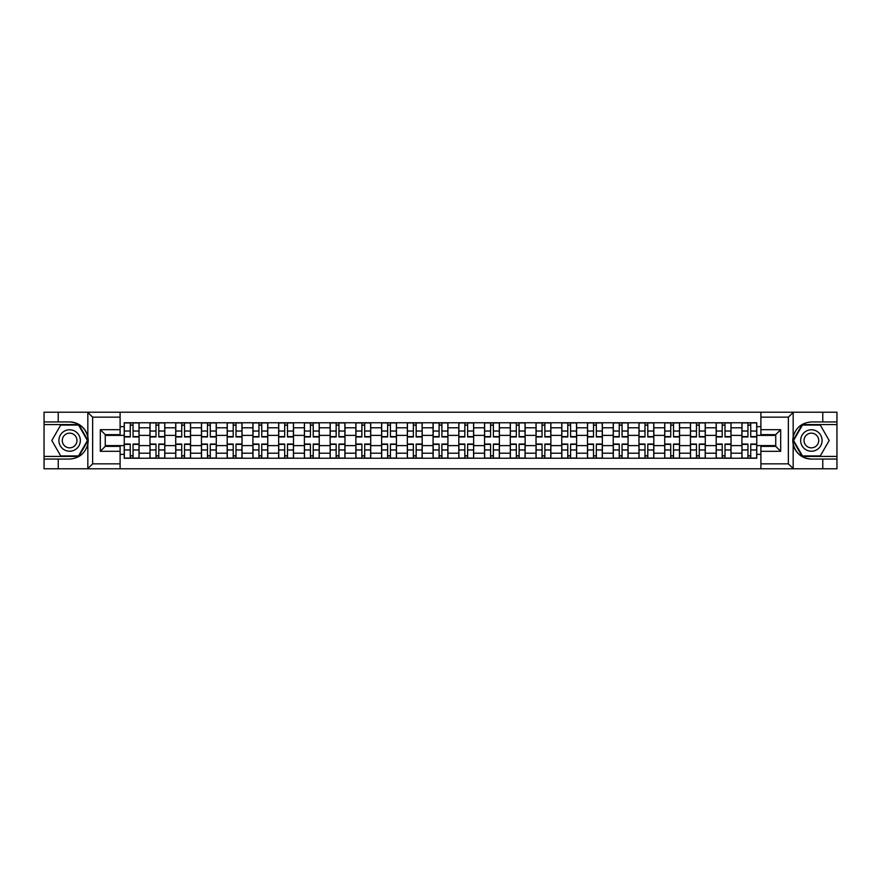 <?xml version="1.0" encoding="UTF-8"?>
<svg xmlns="http://www.w3.org/2000/svg" width="881" height="881" viewBox="0 0 881 881"><rect width="100%" height="100%" fill="white"/><g stroke="black" fill="none" stroke-linecap="round" stroke-linejoin="round"><path stroke-width="1.32" d="M787.79 468.791L836.95 468.791L836.95 424.576L802.184 424.576L792.999 440.5L802.184 456.424L836.95 456.424M120.102 468.791L760.898 468.791L760.898 446.359L775.743 446.359L775.743 434.641L760.898 434.641L760.898 412.209L120.102 412.209L120.102 434.641L105.257 434.641L105.257 446.359L120.102 446.359L120.102 468.791L87.538 468.791L92.637 463.846L120.102 463.846M87.538 468.791L44.05 468.791L44.05 459.056L58.234 459.056L58.234 468.791L93.21 468.791M760.898 412.209L836.95 412.209L836.95 421.944L822.766 421.944L822.766 412.209L787.79 412.209M149.968 458.23L149.968 427.792L139.077 427.792L139.077 458.23M139.077 427.792L139.077 422.77M149.968 427.792L149.968 422.77M164.813 422.77L164.813 458.23M175.704 458.23L175.704 422.77M190.549 422.77L190.549 458.23M201.441 458.23L201.441 422.77M216.286 422.77L216.286 458.23M227.177 458.23L227.177 422.77M242.033 422.77L242.033 458.23M252.913 458.23L252.913 422.77M267.769 422.77L267.769 458.23M278.649 458.23L278.649 422.77M293.505 422.77L293.505 458.23M304.385 458.23L304.385 422.77M319.241 422.77L319.241 458.23M330.133 458.23L330.133 422.77M344.978 422.77L344.978 458.23M355.869 458.23L355.869 422.77M370.714 422.77L370.714 458.23M381.605 458.23L381.605 422.77M396.45 422.77L396.45 458.23M407.341 458.23L407.341 422.77M422.186 422.77L422.186 458.23M433.078 458.23L433.078 422.77M447.922 422.77L447.922 458.23M458.814 458.23L458.814 422.77M473.659 422.77L473.659 458.23M484.55 458.23L484.55 422.77M499.395 422.77L499.395 458.23M510.286 458.23L510.286 422.77M525.131 422.77L525.131 458.23M536.022 458.23L536.022 422.77M550.867 422.77L550.867 458.23M561.759 458.23L561.759 422.77M576.615 422.77L576.615 458.23M587.495 458.23L587.495 422.77M602.351 422.77L602.351 458.23M613.231 458.23L613.231 422.77M628.087 422.77L628.087 458.23M638.967 458.23L638.967 422.77M653.823 422.77L653.823 458.23M664.715 458.23L664.715 422.77M679.559 422.77L679.559 458.23M690.451 458.23L690.451 422.77M705.296 422.77L705.296 458.23M716.187 458.23L716.187 422.77M731.032 422.77L731.032 458.23M741.923 458.23L741.923 422.77M741.923 445.61L731.032 445.61M716.187 445.61L705.296 445.61M690.451 445.61L679.559 445.61M664.715 445.61L653.823 445.61M638.967 445.61L628.087 445.61M613.231 445.61L602.351 445.61M587.495 445.61L576.615 445.61M561.759 445.61L550.867 445.61M536.022 445.61L525.131 445.61M510.286 445.61L499.395 445.61M484.55 445.61L473.659 445.61M458.814 445.61L447.922 445.61M433.078 445.61L422.186 445.61M407.341 445.61L396.45 445.61M381.605 445.61L370.714 445.61M355.869 445.61L344.978 445.61M330.133 445.61L319.241 445.61M304.385 445.61L293.505 445.61M278.649 445.61L267.769 445.61M252.913 445.61L242.033 445.61M227.177 445.61L216.286 445.61M201.441 445.61L190.549 445.61M175.704 445.61L164.813 445.61M149.968 445.61L139.077 445.61M741.923 435.39L731.032 435.39M716.187 435.39L705.296 435.39M690.451 435.39L679.559 435.39M664.715 435.39L653.823 435.39M638.967 435.39L628.087 435.39M613.231 435.39L602.351 435.39M587.495 435.39L576.615 435.39M561.759 435.39L550.867 435.39M536.022 435.39L525.131 435.39M510.286 435.39L499.395 435.39M484.55 435.39L473.659 435.39M458.814 435.39L447.922 435.39M433.078 435.39L422.186 435.39M407.341 435.39L396.45 435.39M381.605 435.39L370.714 435.39M355.869 435.39L344.978 435.39M330.133 435.39L319.241 435.39M304.385 435.39L293.505 435.39M278.649 435.39L267.769 435.39M252.913 435.39L242.033 435.39M227.177 435.39L216.286 435.39M201.441 435.39L190.549 435.39M175.704 435.39L164.813 435.39M149.968 435.39L139.077 435.39M105.257 445.61L124.232 445.61L124.232 435.39L105.257 435.39M120.102 426.646L124.232 426.646L124.232 435.39M775.743 435.39L756.768 435.39L756.768 422.77L124.232 422.77L124.232 426.646M756.768 426.646L760.898 426.646M760.898 454.354L756.768 454.354L756.768 445.61L775.743 445.61M124.232 445.61L124.232 458.23L756.768 458.23L756.768 454.354M124.232 454.354L120.102 454.354M756.768 435.39L756.768 445.61M133.053 455.763L130.256 455.763M130.256 425.237L133.053 425.237M158.789 455.763L155.992 455.763M155.992 425.237L158.789 425.237M184.536 455.763L181.728 455.763M181.728 425.237L184.536 425.237M210.273 455.763L207.464 455.763M207.464 425.237L210.273 425.237M236.009 455.763L233.201 455.763M233.201 425.237L236.009 425.237M261.745 455.763L258.937 455.763M258.937 425.237L261.745 425.237M287.481 455.763L284.673 455.763M284.673 425.237L287.481 425.237M313.218 455.763L310.409 455.763M310.409 425.237L313.218 425.237M338.954 455.763L336.146 455.763M336.146 425.237L338.954 425.237M364.69 455.763L361.882 455.763M361.882 425.237L364.69 425.237M390.426 455.763L387.629 455.763M387.629 425.237L390.426 425.237M416.162 455.763L413.365 455.763M413.365 425.237L416.162 425.237M441.899 455.763L439.101 455.763M439.101 425.237L441.899 425.237M467.635 455.763L464.838 455.763M464.838 425.237L467.635 425.237M493.371 455.763L490.574 455.763M490.574 425.237L493.371 425.237M519.118 455.763L516.31 455.763M516.31 425.237L519.118 425.237M544.854 455.763L542.046 455.763M542.046 425.237L544.854 425.237M570.591 455.763L567.782 455.763M567.782 425.237L570.591 425.237M596.327 455.763L593.519 455.763M593.519 425.237L596.327 425.237M622.063 455.763L619.255 455.763M619.255 425.237L622.063 425.237M647.799 455.763L644.991 455.763M644.991 425.237L647.799 425.237M673.536 455.763L670.727 455.763M670.727 425.237L673.536 425.237M699.272 455.763L696.464 455.763M696.464 425.237L699.272 425.237M725.008 455.763L722.211 455.763M722.211 425.237L725.008 425.237M750.744 455.763L747.947 455.763M747.947 425.237L750.744 425.237M133.053 436.954L133.053 422.924L139 422.924L139 436.954L133.053 436.954M130.256 425.071L133.053 425.071M133.053 422.924L124.309 422.924L124.309 436.954L130.256 436.954L130.256 422.924L127.855 422.924M130.256 444.046L130.256 458.076L124.309 458.076L124.309 444.046L130.256 444.046M133.053 455.929L130.256 455.929M130.256 458.076L139 458.076L139 444.046L133.053 444.046L133.053 458.076L135.454 458.076M158.789 436.954L158.789 422.924L164.736 422.924L164.736 436.954L158.789 436.954M155.992 425.071L158.789 425.071M158.789 422.924L150.045 422.924L150.045 436.954L155.992 436.954L155.992 422.924L153.602 422.924M184.536 436.954L184.536 422.924L190.472 422.924L190.472 436.954L184.536 436.954M181.728 425.071L184.536 425.071M184.536 422.924L175.793 422.924L175.793 436.954L181.728 436.954L181.728 422.924L179.339 422.924M58.234 459.056L69.621 459.056C79.202 458.34 85.27 453.352 87.836 444.09L87.836 436.91C85.27 427.648 79.202 422.66 69.621 421.944L44.05 421.944L44.05 456.424L78.816 456.424L88.001 440.5L78.816 424.576L44.05 424.576M120.102 417.154L92.637 417.154L87.538 412.209L44.05 412.209L44.05 421.944M44.05 459.056L44.05 456.424M58.234 412.209L58.234 421.944M87.538 412.209L120.102 412.209M69.621 421.944A18.556 18.556 0 0 1 87.836 444.09L87.836 468.648M105.257 434.641L100.313 429.697L120.102 429.697M120.102 451.303L100.313 451.303L105.257 446.359M793.462 412.209L788.363 417.154L760.898 417.154M822.766 421.944L811.379 421.944C801.798 422.66 795.73 427.648 793.164 436.91L793.164 444.09C795.73 453.352 801.798 458.34 811.379 459.056L836.95 459.056M836.95 421.944L836.95 424.576M760.898 463.846L788.363 463.846L793.462 468.791L822.766 468.791L822.766 459.056M793.462 468.791L760.898 468.791M811.379 459.056A18.556 18.556 0 0 1 793.164 436.91L793.164 412.352M775.743 446.359L780.687 451.303L760.898 451.303M760.898 429.697L780.687 429.697L775.743 434.641M58.895 440.5A10.726 10.726 0 0 0 69.621 451.226A10.726 10.726 0 0 0 80.347 440.5A10.726 10.726 0 0 0 69.621 429.774A10.726 10.726 0 0 0 58.895 440.5M62.276 440.5A7.345 7.345 0 0 0 69.621 447.845A7.345 7.345 0 0 0 76.966 440.5A7.345 7.345 0 0 0 69.621 433.155A7.345 7.345 0 0 0 62.276 440.5M78.53 425.071L87.439 440.5L78.53 455.929L60.712 455.929L51.814 440.5L60.712 425.071L78.53 425.071M800.653 440.5A10.726 10.726 0 0 0 811.379 451.226A10.726 10.726 0 0 0 822.105 440.5A10.726 10.726 0 0 0 811.379 429.774A10.726 10.726 0 0 0 800.653 440.5M804.034 440.5A7.345 7.345 0 0 0 811.379 447.845A7.345 7.345 0 0 0 818.724 440.5A7.345 7.345 0 0 0 811.379 433.155A7.345 7.345 0 0 0 804.034 440.5M820.288 425.071L829.186 440.5L820.288 455.929L802.47 455.929L793.561 440.5L802.47 425.071L820.288 425.071M155.992 444.046L155.992 458.076L150.045 458.076L150.045 444.046L155.992 444.046M158.789 455.929L155.992 455.929M155.992 458.076L164.736 458.076L164.736 444.046L158.789 444.046L158.789 458.076L161.19 458.076M181.728 444.046L181.728 458.076L175.793 458.076L175.793 444.046L181.728 444.046M184.536 455.929L181.728 455.929M181.728 458.076L190.472 458.076L190.472 444.046L184.536 444.046L184.536 458.076L186.926 458.076M210.273 436.954L210.273 422.924L216.208 422.924L216.208 436.954L210.273 436.954M207.464 425.071L210.273 425.071M210.273 422.924L201.529 422.924L201.529 436.954L207.464 436.954L207.464 422.924L205.075 422.924M236.009 436.954L236.009 422.924L241.945 422.924L241.945 436.954L236.009 436.954M233.201 425.071L236.009 425.071M236.009 422.924L227.265 422.924L227.265 436.954L233.201 436.954L233.201 422.924L230.811 422.924M261.745 436.954L261.745 422.924L267.681 422.924L267.681 436.954L261.745 436.954M258.937 425.071L261.745 425.071M261.745 422.924L253.001 422.924L253.001 436.954L258.937 436.954L258.937 422.924L256.547 422.924M207.464 444.046L207.464 458.076L201.529 458.076L201.529 444.046L207.464 444.046M210.273 455.929L207.464 455.929M207.464 458.076L216.208 458.076L216.208 444.046L210.273 444.046L210.273 458.076L212.662 458.076M233.201 444.046L233.201 458.076L227.265 458.076L227.265 444.046L233.201 444.046M236.009 455.929L233.201 455.929M233.201 458.076L241.945 458.076L241.945 444.046L236.009 444.046L236.009 458.076L238.399 458.076M258.937 444.046L258.937 458.076L253.001 458.076L253.001 444.046L258.937 444.046M261.745 455.929L258.937 455.929M258.937 458.076L267.681 458.076L267.681 444.046L261.745 444.046L261.745 458.076L264.135 458.076M287.481 436.954L287.481 422.924L293.417 422.924L293.417 436.954L287.481 436.954M284.673 425.071L287.481 425.071M287.481 422.924L278.737 422.924L278.737 436.954L284.673 436.954L284.673 422.924L282.283 422.924M284.673 444.046L284.673 458.076L278.737 458.076L278.737 444.046L284.673 444.046M287.481 455.929L284.673 455.929M284.673 458.076L293.417 458.076L293.417 444.046L287.481 444.046L287.481 458.076L289.871 458.076M313.218 436.954L313.218 422.924L319.153 422.924L319.153 436.954L313.218 436.954M310.409 425.071L313.218 425.071M313.218 422.924L304.474 422.924L304.474 436.954L310.409 436.954L310.409 422.924L308.02 422.924M310.409 444.046L310.409 458.076L304.474 458.076L304.474 444.046L310.409 444.046M313.218 455.929L310.409 455.929M310.409 458.076L319.153 458.076L319.153 444.046L313.218 444.046L313.218 458.076L315.607 458.076M338.954 436.954L338.954 422.924L344.889 422.924L344.889 436.954L338.954 436.954M336.146 425.071L338.954 425.071M338.954 422.924L330.21 422.924L330.21 436.954L336.146 436.954L336.146 422.924L333.756 422.924M336.146 444.046L336.146 458.076L330.21 458.076L330.21 444.046L336.146 444.046M338.954 455.929L336.146 455.929M336.146 458.076L344.889 458.076L344.889 444.046L338.954 444.046L338.954 458.076L341.343 458.076M364.69 436.954L364.69 422.924L370.626 422.924L370.626 436.954L364.69 436.954M361.882 425.071L364.69 425.071M364.69 422.924L355.946 422.924L355.946 436.954L361.882 436.954L361.882 422.924L359.492 422.924M361.882 444.046L361.882 458.076L355.946 458.076L355.946 444.046L361.882 444.046M364.69 455.929L361.882 455.929M361.882 458.076L370.626 458.076L370.626 444.046L364.69 444.046L364.69 458.076L367.08 458.076M390.426 436.954L390.426 422.924L396.373 422.924L396.373 436.954L390.426 436.954M387.629 425.071L390.426 425.071M390.426 422.924L381.682 422.924L381.682 436.954L387.629 436.954L387.629 422.924L385.228 422.924M387.629 444.046L387.629 458.076L381.682 458.076L381.682 444.046L387.629 444.046M390.426 455.929L387.629 455.929M387.629 458.076L396.373 458.076L396.373 444.046L390.426 444.046L390.426 458.076L392.816 458.076M416.162 436.954L416.162 422.924L422.109 422.924L422.109 436.954L416.162 436.954M413.365 425.071L416.162 425.071M416.162 422.924L407.418 422.924L407.418 436.954L413.365 436.954L413.365 422.924L410.964 422.924M413.365 444.046L413.365 458.076L407.418 458.076L407.418 444.046L413.365 444.046M416.162 455.929L413.365 455.929M413.365 458.076L422.109 458.076L422.109 444.046L416.162 444.046L416.162 458.076L418.552 458.076M441.899 436.954L441.899 422.924L447.845 422.924L447.845 436.954L441.899 436.954M439.101 425.071L441.899 425.071M441.899 422.924L433.155 422.924L433.155 436.954L439.101 436.954L439.101 422.924L436.701 422.924M439.101 444.046L439.101 458.076L433.155 458.076L433.155 444.046L439.101 444.046M441.899 455.929L439.101 455.929M439.101 458.076L447.845 458.076L447.845 444.046L441.899 444.046L441.899 458.076L444.299 458.076M467.635 436.954L467.635 422.924L473.582 422.924L473.582 436.954L467.635 436.954M464.838 425.071L467.635 425.071M467.635 422.924L458.891 422.924L458.891 436.954L464.838 436.954L464.838 422.924L462.448 422.924M464.838 444.046L464.838 458.076L458.891 458.076L458.891 444.046L464.838 444.046M467.635 455.929L464.838 455.929M464.838 458.076L473.582 458.076L473.582 444.046L467.635 444.046L467.635 458.076L470.036 458.076M493.371 436.954L493.371 422.924L499.318 422.924L499.318 436.954L493.371 436.954M490.574 425.071L493.371 425.071M493.371 422.924L484.627 422.924L484.627 436.954L490.574 436.954L490.574 422.924L488.184 422.924M490.574 444.046L490.574 458.076L484.627 458.076L484.627 444.046L490.574 444.046M493.371 455.929L490.574 455.929M490.574 458.076L499.318 458.076L499.318 444.046L493.371 444.046L493.371 458.076L495.772 458.076M519.118 436.954L519.118 422.924L525.054 422.924L525.054 436.954L519.118 436.954M516.31 425.071L519.118 425.071M519.118 422.924L510.374 422.924L510.374 436.954L516.31 436.954L516.31 422.924L513.92 422.924M516.31 444.046L516.31 458.076L510.374 458.076L510.374 444.046L516.31 444.046M519.118 455.929L516.31 455.929M516.31 458.076L525.054 458.076L525.054 444.046L519.118 444.046L519.118 458.076L521.508 458.076M544.854 436.954L544.854 422.924L550.79 422.924L550.79 436.954L544.854 436.954M542.046 425.071L544.854 425.071M544.854 422.924L536.111 422.924L536.111 436.954L542.046 436.954L542.046 422.924L539.657 422.924M542.046 444.046L542.046 458.076L536.111 458.076L536.111 444.046L542.046 444.046M544.854 455.929L542.046 455.929M542.046 458.076L550.79 458.076L550.79 444.046L544.854 444.046L544.854 458.076L547.244 458.076M570.591 436.954L570.591 422.924L576.526 422.924L576.526 436.954L570.591 436.954M567.782 425.071L570.591 425.071M570.591 422.924L561.847 422.924L561.847 436.954L567.782 436.954L567.782 422.924L565.393 422.924M567.782 444.046L567.782 458.076L561.847 458.076L561.847 444.046L567.782 444.046M570.591 455.929L567.782 455.929M567.782 458.076L576.526 458.076L576.526 444.046L570.591 444.046L570.591 458.076L572.98 458.076M596.327 436.954L596.327 422.924L602.263 422.924L602.263 436.954L596.327 436.954M593.519 425.071L596.327 425.071M596.327 422.924L587.583 422.924L587.583 436.954L593.519 436.954L593.519 422.924L591.129 422.924M593.519 444.046L593.519 458.076L587.583 458.076L587.583 444.046L593.519 444.046M596.327 455.929L593.519 455.929M593.519 458.076L602.263 458.076L602.263 444.046L596.327 444.046L596.327 458.076L598.717 458.076M622.063 436.954L622.063 422.924L627.999 422.924L627.999 436.954L622.063 436.954M619.255 425.071L622.063 425.071M622.063 422.924L613.319 422.924L613.319 436.954L619.255 436.954L619.255 422.924L616.865 422.924M619.255 444.046L619.255 458.076L613.319 458.076L613.319 444.046L619.255 444.046M622.063 455.929L619.255 455.929M619.255 458.076L627.999 458.076L627.999 444.046L622.063 444.046L622.063 458.076L624.453 458.076M647.799 436.954L647.799 422.924L653.735 422.924L653.735 436.954L647.799 436.954M644.991 425.071L647.799 425.071M647.799 422.924L639.055 422.924L639.055 436.954L644.991 436.954L644.991 422.924L642.601 422.924M644.991 444.046L644.991 458.076L639.055 458.076L639.055 444.046L644.991 444.046M647.799 455.929L644.991 455.929M644.991 458.076L653.735 458.076L653.735 444.046L647.799 444.046L647.799 458.076L650.189 458.076M673.536 436.954L673.536 422.924L679.471 422.924L679.471 436.954L673.536 436.954M670.727 425.071L673.536 425.071M673.536 422.924L664.792 422.924L664.792 436.954L670.727 436.954L670.727 422.924L668.338 422.924M670.727 444.046L670.727 458.076L664.792 458.076L664.792 444.046L670.727 444.046M673.536 455.929L670.727 455.929M670.727 458.076L679.471 458.076L679.471 444.046L673.536 444.046L673.536 458.076L675.925 458.076M699.272 436.954L699.272 422.924L705.207 422.924L705.207 436.954L699.272 436.954M696.464 425.071L699.272 425.071M699.272 422.924L690.528 422.924L690.528 436.954L696.464 436.954L696.464 422.924L694.074 422.924M696.464 444.046L696.464 458.076L690.528 458.076L690.528 444.046L696.464 444.046M699.272 455.929L696.464 455.929M696.464 458.076L705.207 458.076L705.207 444.046L699.272 444.046L699.272 458.076L701.661 458.076M725.008 436.954L725.008 422.924L730.955 422.924L730.955 436.954L725.008 436.954M722.211 425.071L725.008 425.071M725.008 422.924L716.264 422.924L716.264 436.954L722.211 436.954L722.211 422.924L719.81 422.924M722.211 444.046L722.211 458.076L716.264 458.076L716.264 444.046L722.211 444.046M725.008 455.929L722.211 455.929M722.211 458.076L730.955 458.076L730.955 444.046L725.008 444.046L725.008 458.076L727.398 458.076M750.744 436.954L750.744 422.924L756.691 422.924L756.691 436.954L750.744 436.954M747.947 425.071L750.744 425.071M750.744 422.924L742 422.924L742 436.954L747.947 436.954L747.947 422.924L745.546 422.924M747.947 444.046L747.947 458.076L742 458.076L742 444.046L747.947 444.046M750.744 455.929L747.947 455.929M747.947 458.076L756.691 458.076L756.691 444.046L750.744 444.046L750.744 458.076L753.145 458.076M716.187 427.792L705.296 427.792M690.451 427.792L679.559 427.792M664.715 427.792L653.823 427.792M638.967 427.792L628.087 427.792M613.231 427.792L602.351 427.792M587.495 427.792L576.615 427.792M561.759 427.792L550.867 427.792M536.022 427.792L525.131 427.792M510.286 427.792L499.395 427.792M484.55 427.792L473.659 427.792M458.814 427.792L447.922 427.792M433.078 427.792L422.186 427.792M407.341 427.792L396.45 427.792M381.605 427.792L370.714 427.792M355.869 427.792L344.978 427.792M330.133 427.792L319.241 427.792M304.385 427.792L293.505 427.792M278.649 427.792L267.769 427.792M252.913 427.792L242.033 427.792M227.177 427.792L216.286 427.792M201.441 427.792L190.549 427.792M175.704 427.792L164.813 427.792M741.923 427.792L731.032 427.792M716.187 453.208L705.296 453.208M690.451 453.208L679.559 453.208M664.715 453.208L653.823 453.208M638.967 453.208L628.087 453.208M613.231 453.208L602.351 453.208M587.495 453.208L576.615 453.208M561.759 453.208L550.867 453.208M536.022 453.208L525.131 453.208M510.286 453.208L499.395 453.208M484.55 453.208L473.659 453.208M458.814 453.208L447.922 453.208M433.078 453.208L422.186 453.208M407.341 453.208L396.45 453.208M381.605 453.208L370.714 453.208M355.869 453.208L344.978 453.208M330.133 453.208L319.241 453.208M304.385 453.208L293.505 453.208M278.649 453.208L267.769 453.208M252.913 453.208L242.033 453.208M227.177 453.208L216.286 453.208M201.441 453.208L190.549 453.208M175.704 453.208L164.813 453.208M149.968 453.208L139.077 453.208M741.923 453.208L731.032 453.208M133.053 436.602L139 436.602M133.053 431.029L139 431.029M124.309 436.602L130.256 436.602M124.309 431.029L130.256 431.029M130.256 444.398L124.309 444.398M130.256 449.971L124.309 449.971M139 444.398L133.053 444.398M139 449.971L133.053 449.971M158.789 436.602L164.736 436.602M158.789 431.029L164.736 431.029M150.045 436.602L155.992 436.602M150.045 431.029L155.992 431.029M184.536 436.602L190.472 436.602M184.536 431.029L190.472 431.029M175.793 436.602L181.728 436.602M175.793 431.029L181.728 431.029M87.836 436.91L87.836 412.352M92.637 417.154L92.637 463.846M100.313 451.303L100.313 429.697M793.164 444.09L793.164 468.648M788.363 463.846L788.363 417.154M780.687 429.697L780.687 451.303M155.992 444.398L150.045 444.398M155.992 449.971L150.045 449.971M164.736 444.398L158.789 444.398M164.736 449.971L158.789 449.971M181.728 444.398L175.793 444.398M181.728 449.971L175.793 449.971M190.472 444.398L184.536 444.398M190.472 449.971L184.536 449.971M210.273 436.602L216.208 436.602M210.273 431.029L216.208 431.029M201.529 436.602L207.464 436.602M201.529 431.029L207.464 431.029M236.009 436.602L241.945 436.602M236.009 431.029L241.945 431.029M227.265 436.602L233.201 436.602M227.265 431.029L233.201 431.029M261.745 436.602L267.681 436.602M261.745 431.029L267.681 431.029M253.001 436.602L258.937 436.602M253.001 431.029L258.937 431.029M207.464 444.398L201.529 444.398M207.464 449.971L201.529 449.971M216.208 444.398L210.273 444.398M216.208 449.971L210.273 449.971M233.201 444.398L227.265 444.398M233.201 449.971L227.265 449.971M241.945 444.398L236.009 444.398M241.945 449.971L236.009 449.971M258.937 444.398L253.001 444.398M258.937 449.971L253.001 449.971M267.681 444.398L261.745 444.398M267.681 449.971L261.745 449.971M287.481 436.602L293.417 436.602M287.481 431.029L293.417 431.029M278.737 436.602L284.673 436.602M278.737 431.029L284.673 431.029M284.673 444.398L278.737 444.398M284.673 449.971L278.737 449.971M293.417 444.398L287.481 444.398M293.417 449.971L287.481 449.971M313.218 436.602L319.153 436.602M313.218 431.029L319.153 431.029M304.474 436.602L310.409 436.602M304.474 431.029L310.409 431.029M310.409 444.398L304.474 444.398M310.409 449.971L304.474 449.971M319.153 444.398L313.218 444.398M319.153 449.971L313.218 449.971M338.954 436.602L344.889 436.602M338.954 431.029L344.889 431.029M330.21 436.602L336.146 436.602M330.21 431.029L336.146 431.029M336.146 444.398L330.21 444.398M336.146 449.971L330.21 449.971M344.889 444.398L338.954 444.398M344.889 449.971L338.954 449.971M364.69 436.602L370.626 436.602M364.69 431.029L370.626 431.029M355.946 436.602L361.882 436.602M355.946 431.029L361.882 431.029M361.882 444.398L355.946 444.398M361.882 449.971L355.946 449.971M370.626 444.398L364.69 444.398M370.626 449.971L364.69 449.971M390.426 436.602L396.373 436.602M390.426 431.029L396.373 431.029M381.682 436.602L387.629 436.602M381.682 431.029L387.629 431.029M387.629 444.398L381.682 444.398M387.629 449.971L381.682 449.971M396.373 444.398L390.426 444.398M396.373 449.971L390.426 449.971M416.162 436.602L422.109 436.602M416.162 431.029L422.109 431.029M407.418 436.602L413.365 436.602M407.418 431.029L413.365 431.029M413.365 444.398L407.418 444.398M413.365 449.971L407.418 449.971M422.109 444.398L416.162 444.398M422.109 449.971L416.162 449.971M441.899 436.602L447.845 436.602M441.899 431.029L447.845 431.029M433.155 436.602L439.101 436.602M433.155 431.029L439.101 431.029M439.101 444.398L433.155 444.398M439.101 449.971L433.155 449.971M447.845 444.398L441.899 444.398M447.845 449.971L441.899 449.971M467.635 436.602L473.582 436.602M467.635 431.029L473.582 431.029M458.891 436.602L464.838 436.602M458.891 431.029L464.838 431.029M464.838 444.398L458.891 444.398M464.838 449.971L458.891 449.971M473.582 444.398L467.635 444.398M473.582 449.971L467.635 449.971M493.371 436.602L499.318 436.602M493.371 431.029L499.318 431.029M484.627 436.602L490.574 436.602M484.627 431.029L490.574 431.029M490.574 444.398L484.627 444.398M490.574 449.971L484.627 449.971M499.318 444.398L493.371 444.398M499.318 449.971L493.371 449.971M519.118 436.602L525.054 436.602M519.118 431.029L525.054 431.029M510.374 436.602L516.31 436.602M510.374 431.029L516.31 431.029M516.31 444.398L510.374 444.398M516.31 449.971L510.374 449.971M525.054 444.398L519.118 444.398M525.054 449.971L519.118 449.971M544.854 436.602L550.79 436.602M544.854 431.029L550.79 431.029M536.111 436.602L542.046 436.602M536.111 431.029L542.046 431.029M542.046 444.398L536.111 444.398M542.046 449.971L536.111 449.971M550.79 444.398L544.854 444.398M550.79 449.971L544.854 449.971M570.591 436.602L576.526 436.602M570.591 431.029L576.526 431.029M561.847 436.602L567.782 436.602M561.847 431.029L567.782 431.029M567.782 444.398L561.847 444.398M567.782 449.971L561.847 449.971M576.526 444.398L570.591 444.398M576.526 449.971L570.591 449.971M596.327 436.602L602.263 436.602M596.327 431.029L602.263 431.029M587.583 436.602L593.519 436.602M587.583 431.029L593.519 431.029M593.519 444.398L587.583 444.398M593.519 449.971L587.583 449.971M602.263 444.398L596.327 444.398M602.263 449.971L596.327 449.971M622.063 436.602L627.999 436.602M622.063 431.029L627.999 431.029M613.319 436.602L619.255 436.602M613.319 431.029L619.255 431.029M619.255 444.398L613.319 444.398M619.255 449.971L613.319 449.971M627.999 444.398L622.063 444.398M627.999 449.971L622.063 449.971M647.799 436.602L653.735 436.602M647.799 431.029L653.735 431.029M639.055 436.602L644.991 436.602M639.055 431.029L644.991 431.029M644.991 444.398L639.055 444.398M644.991 449.971L639.055 449.971M653.735 444.398L647.799 444.398M653.735 449.971L647.799 449.971M673.536 436.602L679.471 436.602M673.536 431.029L679.471 431.029M664.792 436.602L670.727 436.602M664.792 431.029L670.727 431.029M670.727 444.398L664.792 444.398M670.727 449.971L664.792 449.971M679.471 444.398L673.536 444.398M679.471 449.971L673.536 449.971M699.272 436.602L705.207 436.602M699.272 431.029L705.207 431.029M690.528 436.602L696.464 436.602M690.528 431.029L696.464 431.029M696.464 444.398L690.528 444.398M696.464 449.971L690.528 449.971M705.207 444.398L699.272 444.398M705.207 449.971L699.272 449.971M725.008 436.602L730.955 436.602M725.008 431.029L730.955 431.029M716.264 436.602L722.211 436.602M716.264 431.029L722.211 431.029M722.211 444.398L716.264 444.398M722.211 449.971L716.264 449.971M730.955 444.398L725.008 444.398M730.955 449.971L725.008 449.971M750.744 436.602L756.691 436.602M750.744 431.029L756.691 431.029M742 436.602L747.947 436.602M742 431.029L747.947 431.029M747.947 444.398L742 444.398M747.947 449.971L742 449.971M756.691 444.398L750.744 444.398M756.691 449.971L750.744 449.971"/></g></svg>
